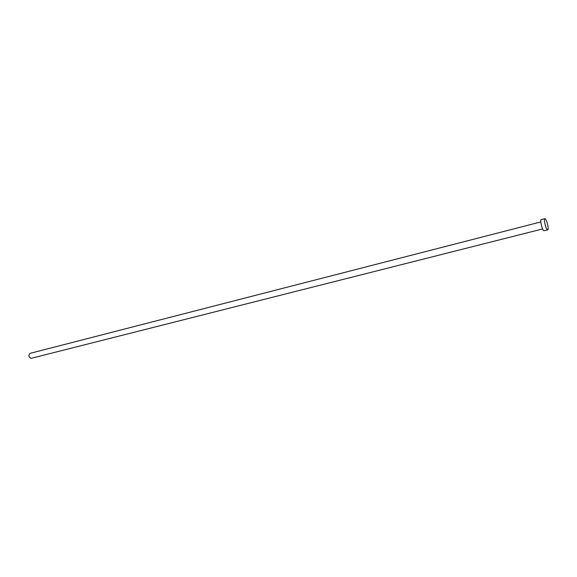 <?xml version="1.0" encoding="UTF-8"?>
<svg xmlns="http://www.w3.org/2000/svg" width="577" height="577" viewBox="0 0 577 577"><rect width="100%" height="100%" fill="white"/><g stroke="black" fill="none" stroke-linecap="round" stroke-linejoin="round"><path stroke-width="0.87" d="M542.604 228.939L31.043 358.353C28.576 356.939 28.266 355.266 30.112 353.333L540.815 221.936M547.717 229.884L543.837 230.757C542.2 230.209 539.726 219.657 541.226 219.592L545.114 218.705C546.751 219.347 549.189 229.812 547.717 229.884L547.472 229.841C545.849 229.285 543.375 218.712 544.854 218.654"/></g></svg>

